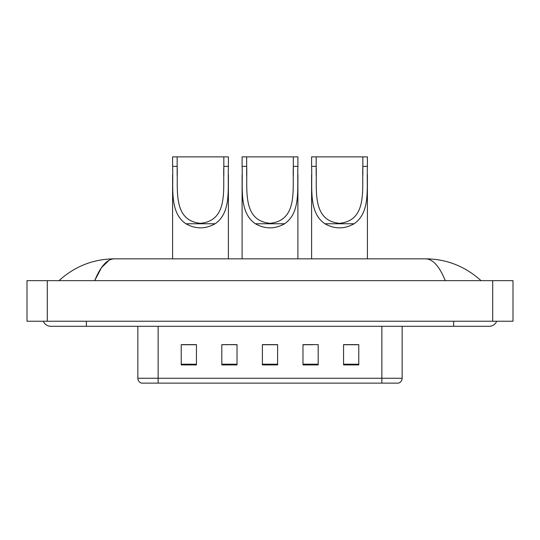 <?xml version="1.0" encoding="UTF-8"?>
<svg xmlns="http://www.w3.org/2000/svg" width="540" height="540" viewBox="0 0 540 540"><rect width="100%" height="100%" fill="white"/><g stroke="black" fill="none" stroke-linecap="round" stroke-linejoin="round"><path stroke-width="0.81" d="M227.239 344.729L221.805 344.621L221.805 364.919L237.026 364.919L237.026 344.621L221.805 344.621L237.026 344.729M43.322 321.239A8.12 8.12 0 0 0 50.841 326.309A8.12 8.12 0 0 1 43.322 321.239A8.12 8.12 0 0 0 50.841 326.309L489.159 326.309A8.12 8.12 0 0 0 496.679 321.239A8.12 8.12 0 0 1 489.159 326.309A8.12 8.12 0 0 0 496.679 321.239A8.12 8.12 0 0 1 489.159 326.309M445.284 280.651C439.466 266.328 432.925 259.058 425.675 258.842L114.325 258.842C107.075 259.058 100.535 266.328 94.716 280.651L101.547 267.536L109.06 260.267M47.291 280.651L513 280.651L513 321.239L27 321.239L27 280.651L47.291 280.651L47.291 321.239M425.675 258.842C446.614 259.004 465.075 266.274 481.039 280.651L479.311 279.086M60.689 279.086L58.961 280.651C74.851 266.308 93.305 259.031 114.325 258.842M381.861 383.13L381.861 378.257L402.151 378.257C402.01 380.693 400.795 382.313 398.5 383.13L141.5 383.13A5.076 5.076 0 0 1 137.849 378.257L137.849 326.309M358.776 364.919L358.776 344.621L343.562 344.621L343.562 364.919L358.776 364.919M318.195 364.919L318.195 344.621L302.974 344.621L302.974 364.919L318.195 364.919M196.439 364.919L196.439 344.621L181.224 344.621L181.224 364.919L196.439 364.919M277.607 364.919L277.607 344.621L262.393 344.621L262.393 364.919L277.607 364.919M343.562 344.729L357.764 344.729M182.237 344.729L196.439 344.729M302.974 344.729L312.761 344.729M277.607 344.729L262.393 344.729M246.665 156.87L297.904 156.87L297.904 166.367C297.027 188.042 301.259 212.375 284.607 223.763C274.867 229.21 265.133 229.21 255.393 223.763C238.754 212.382 242.966 188.15 242.096 166.367L242.096 156.87L246.665 156.87L246.665 175.561M242.096 166.367L246.665 166.367C247.563 189.108 241.886 220.57 269.987 223.324C298.141 220.509 292.424 189.216 293.335 166.367L293.335 156.87M297.904 166.367L293.335 166.367L293.335 175.46M242.096 174.683L242.096 258.842M297.904 174.623L297.904 258.842M177.16 156.87L228.4 156.87L228.4 166.367C227.529 188.042 231.755 212.375 215.102 223.763C205.369 229.21 195.629 229.21 185.895 223.763C169.256 212.382 173.468 188.15 172.597 166.367L172.597 156.87L177.16 156.87L177.16 175.561M172.597 166.367L177.16 166.367C178.065 189.108 172.382 220.57 200.488 223.324C228.643 220.509 222.919 189.216 223.837 166.367L223.837 156.87M228.4 166.367L223.837 166.367L223.837 175.46M172.597 174.683L172.597 258.842M228.4 174.623L228.4 258.842M316.163 156.87L367.402 156.87L367.402 166.367C366.532 188.042 370.757 212.375 354.105 223.763C344.372 229.21 334.631 229.21 324.898 223.763C308.259 212.382 312.471 188.15 311.6 166.367L311.6 156.87L316.163 156.87L316.163 175.561M311.6 166.367L316.163 166.367C317.068 189.108 311.384 220.57 339.485 223.324C367.646 220.509 361.921 189.216 362.839 166.367L362.839 156.87M367.402 166.367L362.839 166.367L362.839 175.46M311.6 174.683L311.6 258.842M367.402 174.623L367.402 258.842M453.647 321.239L453.647 326.309M86.353 321.239L86.353 326.309M492.71 280.651L492.71 321.239M137.849 378.257L158.139 378.257L158.139 383.13M158.139 326.309L158.139 378.257L381.861 378.257L381.861 326.309M277.607 364.21L262.393 364.21M237.026 364.21L221.805 364.21M196.439 364.21L181.224 364.21M318.195 364.21L302.974 364.21M358.776 364.21L343.562 364.21M255.393 223.763L284.607 223.763M185.895 223.763L215.102 223.763M324.898 223.763L354.105 223.763M402.151 378.257L402.151 326.309"/></g></svg>
